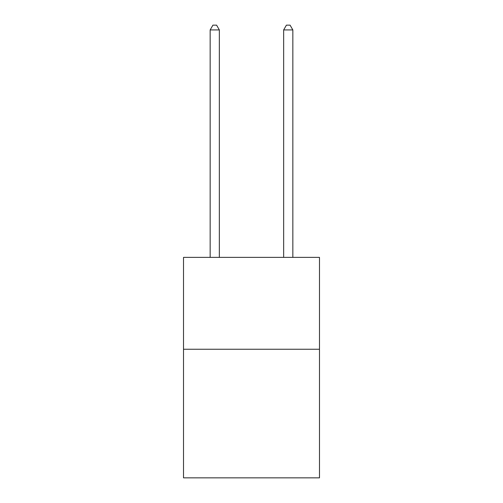 <?xml version="1.0" encoding="UTF-8"?>
<svg xmlns="http://www.w3.org/2000/svg" width="503" height="503" viewBox="0 0 503 503"><rect width="100%" height="100%" fill="white"/><g stroke="black" fill="none" stroke-linecap="round" stroke-linejoin="round"><path stroke-width="0.75" d="M319.48 349.239L319.48 477.85L183.52 477.85L183.52 257.379L319.48 257.379L319.48 349.239L183.52 349.239M219.346 257.379L219.346 29.929L210.16 29.929L210.16 257.379M210.16 29.929L212.92 25.15L216.592 25.15L219.346 29.929M292.84 257.379L292.84 29.929L283.654 29.929L283.654 257.379M283.654 29.929L286.408 25.15L290.08 25.15L292.84 29.929"/></g></svg>
